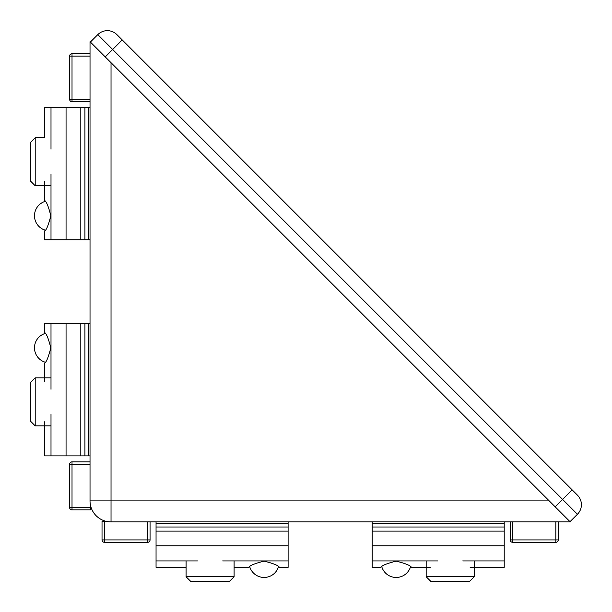<?xml version="1.0" encoding="UTF-8"?>
<svg xmlns="http://www.w3.org/2000/svg" width="612" height="612" viewBox="0 0 612 612"><rect width="100%" height="100%" fill="white"/><g stroke="black" fill="none" stroke-linecap="round" stroke-linejoin="round"><path stroke-width="0.92" d="M90.025 500.899A21.007 21.007 0 0 0 111.032 521.906L111.032 500.899L90.025 500.899L90.025 41.693M104.43 542.316A2.402 2.402 0 0 1 102.028 539.914L104.43 539.914L104.43 542.316L147.653 542.316L147.653 539.914L104.43 539.914L104.43 521.309L106.052 521.309A21.007 21.007 0 0 1 90.63 505.887L90.63 507.501L72.017 507.501L72.017 464.279L69.615 464.279A2.402 2.402 0 0 1 72.017 461.876L72.017 464.279L90.025 464.279M549.232 500.899L111.032 62.699L111.032 500.899L549.232 500.899M111.032 521.906L570.239 521.906M51.003 185.757L35.205 185.757L35.205 137.738L44.584 137.738L44.584 107.72L84.923 107.72L84.923 239.782L84.923 107.72L90.025 107.72L90.025 122.729L90.025 107.72M35.205 185.757L30.6 181.152L30.6 142.336L35.205 137.738M51.003 425.86L35.205 425.86L35.205 377.841L51.003 377.841M35.205 425.86L30.6 421.263L30.6 382.446L35.205 377.841M234.09 560.929L234.09 576.726L186.071 576.726L186.071 560.929M234.09 576.726L229.485 581.331L190.676 581.331L186.071 576.726M474.201 560.929L474.201 576.726L426.174 576.726L426.174 560.929M474.201 576.726L469.595 581.331L430.779 581.331L426.174 576.726M45.212 201.386L44.584 200.461C46.413 201.409 48.486 206.512 50.819 215.768C48.486 225.032 46.413 230.135 44.584 231.076L45.212 230.158A15.009 15.009 0 0 1 45.219 201.386M44.584 231.076L44.584 239.782L90.025 239.782L90.025 200.767L90.025 227.213M90.025 323.817L44.584 323.817L44.584 332.523C46.405 333.471 48.478 338.574 50.804 347.83C48.478 357.087 46.405 362.189 44.584 363.138L44.584 381.903M44.584 421.806L44.584 455.879L90.025 455.879M84.923 323.817L84.923 455.879M249.719 566.72L248.801 567.355C249.742 565.526 254.844 563.445 264.101 561.12C273.365 563.445 278.468 565.526 279.409 567.355L278.491 566.72A15.009 15.009 0 0 1 249.719 566.72M279.409 567.355L288.114 567.355L288.114 527.009L156.052 527.009L156.052 567.355L186.071 567.355M156.052 521.906L171.062 521.906L156.052 521.906L156.052 527.009L288.114 527.009L288.114 521.906L249.099 521.906L288.114 521.906M372.15 521.906L372.15 567.355L380.855 567.355C381.804 565.526 386.906 563.453 396.163 561.128C405.419 563.453 410.522 565.526 411.471 567.355L430.236 567.355M470.138 567.355L504.212 567.355L504.212 521.906M372.15 527.009L504.212 527.009M122.216 39.925L116.915 34.624A13.502 13.502 0 0 0 97.813 34.624L90.385 42.052L105.241 56.908L122.216 39.925L572.136 489.845L562.589 499.4L577.445 514.256A13.502 13.502 0 0 0 577.445 495.154L572.136 489.845M90.385 42.052L97.813 34.624A13.502 13.502 0 0 1 116.915 34.624M97.813 34.624L562.589 499.4L555.161 506.828L105.241 56.908M555.161 506.828L570.017 521.684L577.445 514.256A13.502 13.502 0 0 0 577.445 495.154M90.025 99.32L72.017 99.32L72.017 101.722A2.402 2.402 0 0 1 69.615 99.32L69.615 56.097A2.402 2.402 0 0 1 72.017 53.695L72.017 56.097L69.615 56.097L69.615 99.32L72.017 99.32L72.017 56.097L90.025 56.097M72.017 101.722L90.025 101.722M90.025 53.695L72.017 53.695M72.017 509.903A2.402 2.402 0 0 1 69.615 507.501L72.017 507.501L72.017 509.903L90.63 509.903L90.63 507.501M69.615 464.279L69.615 507.501M90.025 461.876L72.017 461.876M150.055 539.914L150.055 521.906L150.055 539.914A2.402 2.402 0 0 1 147.653 542.316A2.402 2.402 0 0 0 150.055 539.914L147.653 539.914L147.653 521.906M102.028 539.914L102.028 521.309L102.028 539.914M104.43 521.309L102.028 521.309M555.834 521.906L555.834 539.914L558.236 539.914L558.236 521.906L558.236 539.914A2.402 2.402 0 0 1 555.834 542.316L555.834 539.914L512.611 539.914L512.611 542.316A2.402 2.402 0 0 1 510.217 539.914L510.217 521.906L510.217 539.914L512.611 539.914L512.611 521.906M512.611 542.316L555.834 542.316M51.003 239.782L51.003 174.313M66.058 239.782L66.058 107.72M51.003 149.183L51.003 107.72M88.824 239.782L88.824 107.72M88.526 239.782L88.526 107.72M80.815 239.782L80.815 107.72M51.003 323.817L51.003 389.301M88.824 323.817L88.824 455.879M88.526 323.817L88.526 455.879M80.815 323.817L80.815 455.879M66.058 323.817L66.058 455.879M51.003 414.401L51.003 455.879M288.114 560.929L222.646 560.929M288.114 545.873L156.052 545.873M197.515 560.929L156.052 560.929M288.114 523.107L156.052 523.107M288.114 523.405L156.052 523.405M288.114 531.117L156.052 531.117M372.15 560.929L437.641 560.929M372.15 523.107L504.212 523.107M372.15 523.405L504.212 523.405M372.15 531.117L504.212 531.117M372.15 545.873L504.212 545.873M462.733 560.929L504.212 560.929M44.584 181.695L44.584 200.461M45.212 333.441A15.009 15.009 0 0 0 45.212 362.212M234.09 567.355L248.801 567.355M381.773 566.72A15.009 15.009 0 0 0 410.553 566.72"/></g></svg>
